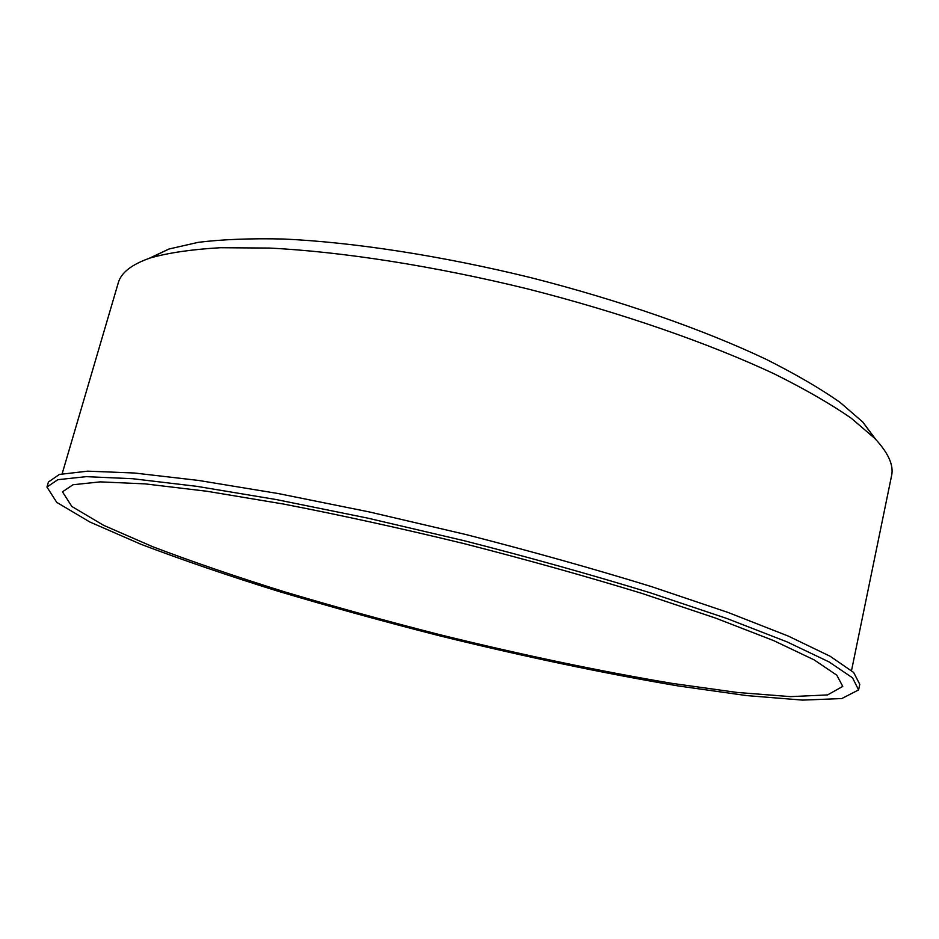 <?xml version="1.0" encoding="UTF-8"?>
<svg xmlns="http://www.w3.org/2000/svg" width="939" height="939" viewBox="0 0 939 939"><rect width="100%" height="100%" fill="white"/><g stroke="black" fill="none" stroke-linecap="round" stroke-linejoin="round"><path stroke-width="1.41" d="M858.598 689.907L852.542 677.829L828.996 661.889L786.999 641.865L726.739 618.449L650.128 592.755C592.004 574.938 530.183 557.625 464.652 540.841L367.665 518.117L276.5 499.607L196.803 486.332L132.599 478.714L86.118 476.66L57.842 479.688L46.95 487.048L56.751 502.365L89.898 522.025L140.956 544.28C182.037 559.879 227.825 575.56 278.343 591.312C330.446 606.829 384.121 621.641 439.37 635.75C523.575 656.49 603.284 673.24 678.521 685.986L746.54 695.576L802.599 700.107L841.802 698.557L858.598 689.907M858.704 689.437L859.76 684.296L853.645 672.453L830.158 656.279L788.232 636.055L728.054 612.463L651.525 586.629C593.46 568.741 531.685 551.404 466.202 534.608L369.273 511.931L278.144 493.538L198.446 480.416L134.242 472.998L87.714 471.167L59.392 474.43L48.441 482.012L46.95 487.048M842.764 686.397L836.802 675.188L814.043 659.824L773.536 640.562L715.53 618.073L641.912 593.401C586.124 576.311 526.802 559.714 463.96 543.611C400.906 528.317 340.74 515.124 283.449 504.032L206.873 491.25L145.099 483.878L100.285 481.871L72.996 484.747L62.467 491.825L71.845 506.473L103.607 525.324L152.693 546.709C192.272 561.733 236.464 576.851 285.292 592.063C335.681 607.052 387.607 621.372 441.072 634.999C522.589 655.035 599.54 671.15 671.96 683.357L737.197 692.454L790.615 696.632L827.552 694.919L842.764 686.397M875.852 439.546L862.765 422.022L840.076 402.397C820.299 388.511 795.673 374.156 766.201 359.344C703.569 329.612 619.458 300.151 530.3 277.521C440.954 255.643 352.853 242.168 283.601 239.022C250.631 238.26 222.144 239.375 198.152 242.356L168.914 249.035L149.125 258.354M851.532 670.54L891.581 475.686C893.916 465.263 888.294 452.809 874.69 438.325L851.356 418.313C830.886 404.087 805.298 389.333 774.581 374.039C709.238 343.322 621.019 312.605 527.472 288.872C433.724 265.913 341.42 251.617 269.305 248.06L220.43 247.72C192.143 249.351 168.914 252.72 150.721 257.826C131.918 264.223 121.108 272.58 118.267 282.874L62.162 473.726M168.914 249.035L150.721 257.826M862.765 422.022L874.69 438.325"/></g></svg>
